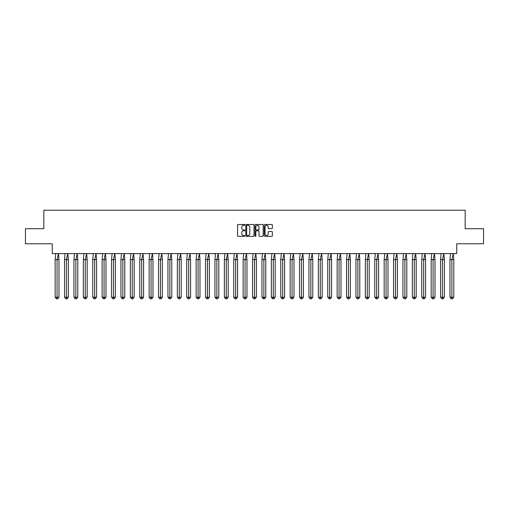<?xml version="1.0" encoding="UTF-8"?>
<svg xmlns="http://www.w3.org/2000/svg" width="509" height="509" viewBox="0 0 509 509"><rect width="100%" height="100%" fill="white"/><g stroke="black" fill="none" stroke-linecap="round" stroke-linejoin="round"><path stroke-width="0.76" d="M244.861 224.895A0.414 0.414 0 0 0 244.447 224.482L238.161 224.482A0.592 0.592 0 0 0 237.569 225.073L237.569 235.718A0.592 0.592 0 0 0 238.161 236.31L244.447 236.31A0.414 0.414 0 0 0 244.861 235.896A0.414 0.414 0 0 0 244.447 235.482L243.633 235.482A1.89 1.89 0 0 1 241.737 233.593L241.737 232.702A1.89 1.89 0 0 1 243.633 230.812L244.447 230.812A0.414 0.414 0 0 0 244.861 230.399A0.414 0.414 0 0 0 244.447 229.979L243.633 229.979A1.89 1.89 0 0 1 241.737 228.089L241.737 227.205A1.89 1.89 0 0 1 243.633 225.309L244.447 225.309A0.414 0.414 0 0 0 244.861 224.895M25.45 228.706L25.45 243.773L52.268 243.773L52.268 253.597L456.732 253.597L456.732 243.773L483.55 243.773L483.55 228.706L465.169 228.706L465.169 210.211L43.831 210.211L43.831 228.706L25.45 228.706M271.787 228.649A0.592 0.592 0 0 0 272.379 228.057L272.379 225.073A0.592 0.592 0 0 0 271.787 224.482L264.807 224.482A0.592 0.592 0 0 0 264.216 225.073L264.216 235.718A0.592 0.592 0 0 0 264.807 236.31L271.787 236.31A0.592 0.592 0 0 0 272.379 235.718L272.379 232.11A0.592 0.592 0 0 0 271.787 231.519L268.797 231.519A0.592 0.592 0 0 0 268.205 232.11L268.205 233.898A1.584 1.584 0 0 1 266.627 235.482A1.584 1.584 0 0 1 265.043 233.898L265.043 226.893A1.584 1.584 0 0 1 266.627 225.309A1.584 1.584 0 0 1 268.205 226.893L268.205 228.057A0.592 0.592 0 0 0 268.797 228.649L271.787 228.649M253.985 225.073A0.592 0.592 0 0 0 253.393 224.482L246.413 224.482A0.592 0.592 0 0 0 245.822 225.073L245.822 235.718A0.592 0.592 0 0 0 246.413 236.31L253.393 236.31A0.592 0.592 0 0 0 253.985 235.718L253.985 225.073M255.607 224.482L262.587 224.482A0.592 0.592 0 0 1 263.178 225.073L263.178 235.718A0.592 0.592 0 0 1 262.587 236.31L259.603 236.31A0.592 0.592 0 0 1 259.011 235.718L259.011 231.404A0.592 0.592 0 0 0 258.419 230.812L256.434 230.812A0.592 0.592 0 0 0 255.842 231.404L255.842 235.896A0.414 0.414 0 0 1 255.429 236.31A0.414 0.414 0 0 1 255.015 235.896L255.015 225.073A0.592 0.592 0 0 1 255.607 224.482M247.062 225.309A0.414 0.414 0 0 0 246.649 225.722L246.649 235.069A0.414 0.414 0 0 0 247.062 235.482L247.921 235.482A1.89 1.89 0 0 0 249.811 233.593L249.811 227.205A1.89 1.89 0 0 0 247.921 225.309L247.062 225.309M259.011 226.919A1.584 1.584 0 0 0 257.427 225.341A1.584 1.584 0 0 0 255.842 226.919L255.842 229.387A0.592 0.592 0 0 0 256.434 229.979L258.419 229.979A0.592 0.592 0 0 0 259.011 229.387L259.011 226.919M58.414 253.597L58.974 259.622L57.059 259.622L58.414 253.597M55.137 259.622L57.059 259.622L57.059 298.789L57.695 298.789L58.974 297.224L55.137 297.224L55.137 259.622L55.704 253.597M58.974 297.224L58.974 259.622M55.137 297.224L56.416 298.789L57.059 298.789M67.812 253.597L68.378 259.622L66.456 259.622L67.812 253.597M64.541 259.622L66.456 259.622L66.456 298.789L67.099 298.789L68.378 297.224L64.541 297.224L64.541 259.622L65.101 253.597M68.378 297.224L68.378 259.622M64.541 297.224L65.82 298.789L66.456 298.789M77.215 253.597L77.775 259.622L75.86 259.622L77.215 253.597M73.939 259.622L75.86 259.622L75.86 298.789L76.496 298.789L77.775 297.224L73.939 297.224L73.939 259.622L74.505 253.597M77.775 297.224L77.775 259.622M73.939 297.224L75.217 298.789L75.86 298.789M86.613 253.597L87.179 259.622L85.257 259.622L86.613 253.597M83.342 259.622L85.257 259.622L85.257 298.789L85.9 298.789L87.179 297.224L83.342 297.224L83.342 259.622L83.902 253.597M87.179 297.224L87.179 259.622M83.342 297.224L84.621 298.789L85.257 298.789M96.016 253.597L96.576 259.622L94.661 259.622L96.016 253.597M92.74 259.622L94.661 259.622L94.661 298.789L95.298 298.789L96.576 297.224L92.74 297.224L92.74 259.622L93.306 253.597M96.576 297.224L96.576 259.622M92.74 297.224L94.019 298.789L94.661 298.789M105.414 253.597L105.98 259.622L104.059 259.622L105.414 253.597M102.144 259.622L104.059 259.622L104.059 298.789L104.701 298.789L105.98 297.224L102.144 297.224L102.144 259.622L102.703 253.597M105.98 297.224L105.98 259.622M102.144 297.224L103.422 298.789L104.059 298.789M114.818 253.597L115.378 259.622L113.462 259.622L114.818 253.597M111.541 259.622L113.462 259.622L113.462 298.789L114.099 298.789L115.378 297.224L111.541 297.224L111.541 259.622L112.107 253.597M115.378 297.224L115.378 259.622M111.541 297.224L112.82 298.789L113.462 298.789M124.215 253.597L124.781 259.622L122.86 259.622L124.215 253.597M120.945 259.622L122.86 259.622L122.86 298.789L123.502 298.789L124.781 297.224L120.945 297.224L120.945 259.622L121.505 253.597M124.781 297.224L124.781 259.622M120.945 297.224L122.224 298.789L122.86 298.789M133.619 253.597L134.179 259.622L132.264 259.622L133.619 253.597M130.342 259.622L132.264 259.622L132.264 298.789L132.9 298.789L134.179 297.224L130.342 297.224L130.342 259.622L130.908 253.597M134.179 297.224L134.179 259.622M130.342 297.224L131.621 298.789L132.264 298.789M143.016 253.597L143.583 259.622L141.661 259.622L143.016 253.597M139.746 259.622L141.661 259.622L141.661 298.789L142.304 298.789L143.583 297.224L139.746 297.224L139.746 259.622L140.306 253.597M143.583 297.224L143.583 259.622M139.746 297.224L141.025 298.789L141.661 298.789M152.42 253.597L152.98 259.622L151.065 259.622L152.42 253.597M149.143 259.622L151.065 259.622L151.065 298.789L151.701 298.789L152.98 297.224L149.143 297.224L149.143 259.622L149.71 253.597M152.98 297.224L152.98 259.622M149.143 297.224L150.422 298.789L151.065 298.789M161.817 253.597L162.384 259.622L160.462 259.622L161.817 253.597M158.547 259.622L160.462 259.622L160.462 298.789L161.105 298.789L162.384 297.224L158.547 297.224L158.547 259.622L159.107 253.597M162.384 297.224L162.384 259.622M158.547 297.224L159.826 298.789L160.462 298.789M171.221 253.597L171.781 259.622L169.866 259.622L171.221 253.597M167.945 259.622L169.866 259.622L169.866 298.789L170.502 298.789L171.781 297.224L167.945 297.224L167.945 259.622L168.511 253.597M171.781 297.224L171.781 259.622M167.945 297.224L169.223 298.789L169.866 298.789M180.619 253.597L181.185 259.622L179.263 259.622L180.619 253.597M177.348 259.622L179.263 259.622L179.263 298.789L179.906 298.789L181.185 297.224L177.348 297.224L177.348 259.622L177.908 253.597M181.185 297.224L181.185 259.622M177.348 297.224L178.627 298.789L179.263 298.789M190.022 253.597L190.582 259.622L188.667 259.622L190.022 253.597M186.746 259.622L188.667 259.622L188.667 298.789L189.303 298.789L190.582 297.224L186.746 297.224L186.746 259.622L187.312 253.597M190.582 297.224L190.582 259.622M186.746 297.224L188.025 298.789L188.667 298.789M199.42 253.597L199.986 259.622L198.065 259.622L199.42 253.597M196.15 259.622L198.065 259.622L198.065 298.789L198.707 298.789L199.986 297.224L196.15 297.224L196.15 259.622L196.709 253.597M199.986 297.224L199.986 259.622M196.15 297.224L197.428 298.789L198.065 298.789M208.824 253.597L209.384 259.622L207.468 259.622L208.824 253.597M205.547 259.622L207.468 259.622L207.468 298.789L208.105 298.789L209.384 297.224L205.547 297.224L205.547 259.622L206.113 253.597M209.384 297.224L209.384 259.622M205.547 297.224L206.826 298.789L207.468 298.789M218.221 253.597L218.787 259.622L216.866 259.622L218.221 253.597M214.951 259.622L216.866 259.622L216.866 298.789L217.508 298.789L218.787 297.224L214.951 297.224L214.951 259.622L215.511 253.597M218.787 297.224L218.787 259.622M214.951 297.224L216.23 298.789L216.866 298.789M227.625 253.597L228.185 259.622L226.27 259.622L227.625 253.597M224.348 259.622L226.27 259.622L226.27 298.789L226.906 298.789L228.185 297.224L224.348 297.224L224.348 259.622L224.914 253.597M228.185 297.224L228.185 259.622M224.348 297.224L225.627 298.789L226.27 298.789M237.022 253.597L237.588 259.622L235.667 259.622L237.022 253.597M233.752 259.622L235.667 259.622L235.667 298.789L236.31 298.789L237.588 297.224L233.752 297.224L233.752 259.622L234.312 253.597M237.588 297.224L237.588 259.622M233.752 297.224L235.031 298.789L235.667 298.789M246.426 253.597L246.986 259.622L245.071 259.622L246.426 253.597M243.149 259.622L245.071 259.622L245.071 298.789L245.707 298.789L246.986 297.224L243.149 297.224L243.149 259.622L243.716 253.597M246.986 297.224L246.986 259.622M243.149 297.224L244.428 298.789L245.071 298.789M255.823 253.597L256.39 259.622L254.468 259.622L255.823 253.597M252.553 259.622L254.468 259.622L254.468 298.789L255.111 298.789L256.39 297.224L252.553 297.224L252.553 259.622L253.113 253.597M256.39 297.224L256.39 259.622M252.553 297.224L253.832 298.789L254.468 298.789M265.227 253.597L265.787 259.622L263.872 259.622L265.227 253.597M261.95 259.622L263.872 259.622L263.872 298.789L264.508 298.789L265.787 297.224L261.95 297.224L261.95 259.622L262.517 253.597M265.787 297.224L265.787 259.622M261.95 297.224L263.229 298.789L263.872 298.789M274.625 253.597L275.191 259.622L273.269 259.622L274.625 253.597M271.354 259.622L273.269 259.622L273.269 298.789L273.912 298.789L275.191 297.224L271.354 297.224L271.354 259.622L271.914 253.597M275.191 297.224L275.191 259.622M271.354 297.224L272.633 298.789L273.269 298.789M284.028 253.597L284.588 259.622L282.673 259.622L284.028 253.597M280.752 259.622L282.673 259.622L282.673 298.789L283.309 298.789L284.588 297.224L280.752 297.224L280.752 259.622L281.318 253.597M284.588 297.224L284.588 259.622M280.752 297.224L282.031 298.789L282.673 298.789M293.426 253.597L293.992 259.622L292.071 259.622L293.426 253.597M290.155 259.622L292.071 259.622L292.071 298.789L292.713 298.789L293.992 297.224L290.155 297.224L290.155 259.622L290.715 253.597M293.992 297.224L293.992 259.622M290.155 297.224L291.434 298.789L292.071 298.789M302.83 253.597L303.389 259.622L301.474 259.622L302.83 253.597M299.553 259.622L301.474 259.622L301.474 298.789L302.111 298.789L303.389 297.224L299.553 297.224L299.553 259.622L300.119 253.597M303.389 297.224L303.389 259.622M299.553 297.224L300.832 298.789L301.474 298.789M312.227 253.597L312.793 259.622L310.872 259.622L312.227 253.597M308.957 259.622L310.872 259.622L310.872 298.789L311.514 298.789L312.793 297.224L308.957 297.224L308.957 259.622L309.517 253.597M312.793 297.224L312.793 259.622M308.957 297.224L310.236 298.789L310.872 298.789M321.631 253.597L322.191 259.622L320.276 259.622L321.631 253.597M318.354 259.622L320.276 259.622L320.276 298.789L320.912 298.789L322.191 297.224L318.354 297.224L318.354 259.622L318.92 253.597M322.191 297.224L322.191 259.622M318.354 297.224L319.633 298.789L320.276 298.789M331.028 253.597L331.594 259.622L329.673 259.622L331.028 253.597M327.758 259.622L329.673 259.622L329.673 298.789L330.316 298.789L331.594 297.224L327.758 297.224L327.758 259.622L328.318 253.597M331.594 297.224L331.594 259.622M327.758 297.224L329.037 298.789L329.673 298.789M340.432 253.597L340.992 259.622L339.077 259.622L340.432 253.597M337.155 259.622L339.077 259.622L339.077 298.789L339.713 298.789L340.992 297.224L337.155 297.224L337.155 259.622L337.721 253.597M340.992 297.224L340.992 259.622M337.155 297.224L338.434 298.789L339.077 298.789M349.829 253.597L350.396 259.622L348.474 259.622L349.829 253.597M346.559 259.622L348.474 259.622L348.474 298.789L349.117 298.789L350.396 297.224L346.559 297.224L346.559 259.622L347.119 253.597M350.396 297.224L350.396 259.622M346.559 297.224L347.838 298.789L348.474 298.789M359.233 253.597L359.793 259.622L357.878 259.622L359.233 253.597M355.956 259.622L357.878 259.622L357.878 298.789L358.514 298.789L359.793 297.224L355.956 297.224L355.956 259.622L356.523 253.597M359.793 297.224L359.793 259.622M355.956 297.224L357.235 298.789L357.878 298.789M368.631 253.597L369.197 259.622L367.275 259.622L368.631 253.597M365.36 259.622L367.275 259.622L367.275 298.789L367.918 298.789L369.197 297.224L365.36 297.224L365.36 259.622L365.92 253.597M369.197 297.224L369.197 259.622M365.36 297.224L366.639 298.789L367.275 298.789M378.034 253.597L378.594 259.622L376.679 259.622L378.034 253.597M374.758 259.622L376.679 259.622L376.679 298.789L377.315 298.789L378.594 297.224L374.758 297.224L374.758 259.622L375.324 253.597M378.594 297.224L378.594 259.622M374.758 297.224L376.036 298.789L376.679 298.789M387.432 253.597L387.998 259.622L386.076 259.622L387.432 253.597M384.161 259.622L386.076 259.622L386.076 298.789L386.719 298.789L387.998 297.224L384.161 297.224L384.161 259.622L384.721 253.597M387.998 297.224L387.998 259.622M384.161 297.224L385.44 298.789L386.076 298.789M396.835 253.597L397.395 259.622L395.48 259.622L396.835 253.597M393.559 259.622L395.48 259.622L395.48 298.789L396.117 298.789L397.395 297.224L393.559 297.224L393.559 259.622L394.125 253.597M397.395 297.224L397.395 259.622M393.559 297.224L394.838 298.789L395.48 298.789M406.233 253.597L406.799 259.622L404.878 259.622L406.233 253.597M402.963 259.622L404.878 259.622L404.878 298.789L405.52 298.789L406.799 297.224L402.963 297.224L402.963 259.622L403.522 253.597M406.799 297.224L406.799 259.622M402.963 297.224L404.241 298.789L404.878 298.789M415.637 253.597L416.197 259.622L414.281 259.622L415.637 253.597M412.36 259.622L414.281 259.622L414.281 298.789L414.918 298.789L416.197 297.224L412.36 297.224L412.36 259.622L412.926 253.597M416.197 297.224L416.197 259.622M412.36 297.224L413.639 298.789L414.281 298.789M425.034 253.597L425.6 259.622L423.679 259.622L425.034 253.597M421.764 259.622L423.679 259.622L423.679 298.789L424.321 298.789L425.6 297.224L421.764 297.224L421.764 259.622L422.324 253.597M425.6 297.224L425.6 259.622M421.764 297.224L423.043 298.789L423.679 298.789M434.438 253.597L434.998 259.622L433.083 259.622L434.438 253.597M431.168 259.622L433.083 259.622L433.083 298.789L433.719 298.789L434.998 297.224L431.168 297.224L431.168 259.622L431.727 253.597M434.998 297.224L434.998 259.622M431.168 297.224L432.44 298.789L433.083 298.789M443.835 253.597L444.402 259.622L442.48 259.622L443.835 253.597M440.565 259.622L442.48 259.622L442.48 298.789L443.123 298.789L444.402 297.224L440.565 297.224L440.565 259.622L441.125 253.597M444.402 297.224L444.402 259.622M440.565 297.224L441.844 298.789L442.48 298.789M453.239 253.597L453.799 259.622L451.884 259.622L453.239 253.597M449.969 259.622L451.884 259.622L451.884 298.789L452.52 298.789L453.799 297.224L449.969 297.224L449.969 259.622L450.529 253.597M453.799 297.224L453.799 259.622M449.969 297.224L451.241 298.789L451.884 298.789"/></g></svg>
